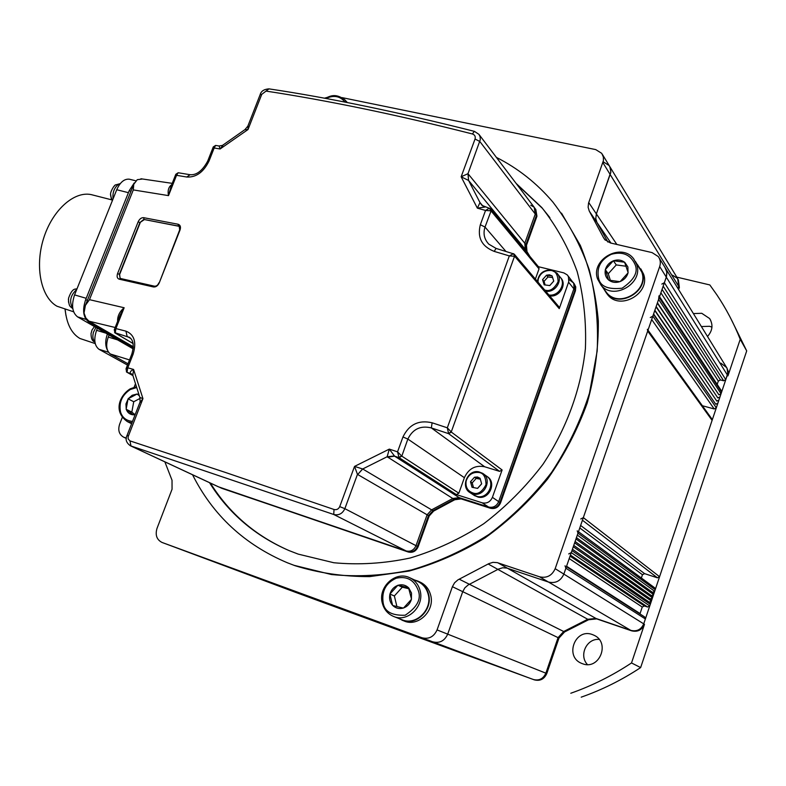 <?xml version="1.0" encoding="UTF-8"?>
<svg xmlns="http://www.w3.org/2000/svg" width="786" height="786" viewBox="0 0 786 786"><rect width="100%" height="100%" fill="white"/><g stroke="black" fill="none" stroke-linecap="round" stroke-linejoin="round"><path stroke-width="1.18" d="M701.407 326.554L709.552 326.288L711.959 327.123M707.508 336.467C712.627 330.67 713.324 324.697 709.62 318.536L701.741 313.29L693.409 313.585M582.465 663.708C599.266 670.556 610.663 642.643 594.118 635.294L592.389 634.567C575.185 627.778 564.26 656.595 581.532 663.345L582.465 663.708M581.208 697.162C602.017 689.872 621.824 680.008 640.639 667.589L631.512 662.952L644.481 624.33C641.907 630.067 637.603 632.229 631.58 630.824L596.721 618.896L588.586 619.751L564.574 631.954L558.974 638.075L546.791 673.533C544.217 679.202 540.031 681.305 534.254 679.841L295.693 592.398L176.251 547.754M534.254 679.841L533.311 679.487C539.098 680.951 543.283 678.839 545.867 673.16C543.283 678.839 539.098 680.951 533.311 679.487L176.3 547.763L309.998 597.557M676.795 277.124L709.837 284.945L716.812 294.76C726.107 308.593 733.908 323.429 740.225 339.287L727.934 375.905L728.337 371.64L726.795 367.74M640.639 667.589L746.7 350.9L740.225 339.287M746.7 350.9L730.587 318.084M566.411 566.696L644.638 616.931L645.375 618.965L643.734 623.858C641.15 629.606 636.837 631.777 630.804 630.372L595.886 618.425L587.732 619.28L563.68 631.512L558.07 637.633L545.867 673.16L558.07 637.633L563.68 631.512L587.732 619.28L595.886 618.425L630.804 630.372C636.837 631.777 641.15 629.606 643.734 623.858L727.355 374.971L727.816 371.218L726.755 367.651L720.85 363.142M570.793 693.252C592.045 685.775 612.274 675.685 631.512 662.952M609.907 166.779L677.66 278.558L678.701 286.399L677.974 288.531L678.701 286.399L677.66 278.558L672.551 275.198M587.417 664.553C578.624 655.386 586.68 638.183 599.148 639.421M678.632 289.582L679.359 287.47L678.318 279.639M310.038 597.576L311.354 598.058M603.216 161.788L609.15 165.532L610.565 168.518L610.771 172.596L596.368 213.91L595.768 218.547L596.869 222.242L607.902 242.068L596.869 222.242L595.768 218.547L596.368 213.91L610.86 171.908L609.838 166.661L602.548 154.655M659.258 258.152L665.683 268.517L666.901 272.693L666.518 276.397L664.376 282.685L661.841 284.09M665.86 268.861L727.03 368.212L727.777 373.104L725.783 379.658L723.651 380.788L720.428 379.943L718.306 381.082L717.186 384.383M658.992 295.831L658.619 299.387L721.057 393.717L718.925 394.847L657.44 302.816M659.552 296.686L721.342 390.701L721.057 393.717M718.925 394.847L657.332 303.111M720.005 396.842L717.873 397.971L656.163 306.52M717.873 397.971L656.055 306.835M718.954 399.976L716.812 401.106L654.876 310.224M716.812 401.106L654.767 310.558M717.903 403.11L715.761 404.24L653.598 313.938M715.761 404.24L653.48 314.282L652.842 316.149L650.297 317.534M716.852 406.244L716.321 407.806L714.179 408.946L702.37 405.733M647.369 329.305L647.684 331.083L583.34 517.62L580.775 518.966M647.998 330.179L711.811 418.859L712.096 420.372L659.572 576.708L657.42 577.808L644.599 573.642L642.457 574.743L641.356 578.005M577.238 530.825L577.985 533.144L577.317 535.079L654.669 591.298L652.518 592.389L576.433 537.634M578.467 531.729L654.561 587.722L655.219 589.677L654.669 591.298M652.518 592.389L653.579 594.55L575.971 538.97M653.579 594.55L651.427 595.641L575.097 541.505M651.427 595.641L652.488 597.792L574.625 542.861M652.488 597.792L650.336 598.893L573.76 545.386M650.336 598.893L651.398 601.044L573.289 546.761M651.398 601.044L649.246 602.135L572.424 549.267M649.246 602.135L650.307 604.296L571.943 550.652L571.265 552.607L568.7 553.933M650.307 604.296L649.757 605.927L647.605 607.018L644.392 605.947L642.241 607.038L639.961 613.935M565.036 565.812L565.881 568.229L563.857 574.094C560.703 580.992 555.574 583.644 548.481 582.043L506.852 568.072L502.647 567.777L498.56 569.054L468.161 584.961L464.88 587.82L462.728 591.671L447.706 634.145C444.552 640.954 439.6 643.508 432.84 641.828L528.713 677.807L427.486 639.863M664.897 267.309L666.823 271.956L666.292 277.134L563.857 574.094C560.703 580.992 555.574 583.644 548.481 582.043L506.852 568.072L502.647 567.777L498.56 569.054L468.161 584.961L464.88 587.82L462.728 591.671L447.706 634.145C444.552 640.954 439.6 643.508 432.84 641.828L528.713 677.807M517.031 673.425L411.559 634.027L516.53 673.327M512.01 671.647L408.042 632.74M508.984 670.537L404.525 631.443M505.958 669.436L401.027 630.166M501.419 667.786L395.78 628.24M489.914 663.482L220.905 564.122L489.423 663.394M338.756 608.05L206.934 559.003L338.373 607.971M334.315 606.468L203.849 557.863M331.604 605.466L200.764 556.734M328.902 604.473L197.689 555.614M324.834 603L193.091 553.924M549.886 217.624L542.379 208.3L516.628 184.091M209.508 482.663C228.638 513.307 255.224 535.973 289.258 550.662L298.218 554.12L333.844 562.747C358.868 565.085 384.305 563.503 410.135 558.021C435.788 550.298 460.301 538.882 483.695 523.771C506.007 506.744 525.755 486.927 542.949 464.33C566.5 428.93 581.08 389.011 585.403 348.65C586.444 321.867 583.693 296.145 577.14 271.484C568.543 247.836 556.773 226.535 541.839 207.573L516.058 183.344M210.383 483.076C229.217 513.229 255.303 535.679 288.649 550.406M192.55 474.764C212.937 515.311 244.564 544.659 287.44 562.805L294.072 565.321L331.397 574.527C357.63 577.091 384.325 575.578 411.471 569.968C438.441 562.01 464.251 550.171 488.921 534.46C512.472 516.716 533.36 496.025 551.585 472.386C567.934 447.45 580.559 421.05 589.471 393.187L597.173 351.037C598.519 322.869 595.876 295.782 589.254 269.765C580.481 244.8 568.376 222.261 552.941 202.149C536.877 183.256 518.033 168.342 496.388 157.397M287.087 562.658L294.888 565.655C318.713 573.043 343.669 576.688 369.764 576.61L409.201 571.039C435.513 563.69 460.812 552.637 485.1 537.87C508.365 521.138 529.204 501.527 547.616 479.028C564.279 455.212 577.484 429.863 587.23 402.972C594.806 375.649 598.51 348.375 598.342 321.14C595.975 294.386 589.972 269.156 580.333 245.438L561.499 213.134M126.369 438.126L123.589 437.154C119.089 434.481 117.762 430.178 119.619 424.234L122.302 417.386M134.111 387.243L135.28 384.266M342.028 97.611L595.759 149.605L601.781 153.388L603.373 157.082L603.432 160.55L588.527 203.201L588.125 207.239L589.235 210.992L603.304 237.284L604.63 239.445L610.368 242.953L652.066 252.601L658.285 256.57C660.397 259.537 660.869 262.868 659.69 266.552L555.171 568.681C551.959 575.706 546.742 578.408 539.53 576.796L497.263 562.629L492.989 562.334L488.833 563.641L457.933 579.862L454.593 582.78L452.402 586.69L437.065 629.92C433.852 636.847 428.812 639.45 421.964 637.751L162.024 542.448C156.738 539.746 155.068 535.06 157.004 528.398L172.055 489.246L172.026 480.226L164.864 461.854M324.441 98.191L333.018 95.774M421.964 637.751L162.054 542.468M573.171 282.39L575.136 285.75L574.92 290.162L499.925 502.47C497.813 507.019 494.443 508.817 489.816 507.854L460.439 498.462L454.092 499.326L432.988 510.654L428.498 515.596L417.425 546.408C415.313 550.917 412.031 552.666 407.561 551.664L220.119 487.615L408.268 552.018C412.738 553.03 416.02 551.281 418.123 546.771L429.185 515.999L433.666 511.067L454.75 499.749L461.097 498.884L490.444 508.267C495.062 509.23 498.432 507.442 500.535 502.893L575.44 290.81L575.784 286.978L574.173 283.658M534.706 207.936L536.386 215.502L525.922 244.603L526.394 250.636L529.852 256.344M535.806 209.39L536.936 216.219L526.482 245.291L526.954 251.324M136.902 394.11L128.226 398.738L132.195 395.27L137.069 394.022L138.67 394.366M140.163 398.335L133.738 401.754L131.822 412.11L134.612 414.35M135.123 414.713L133.089 414.812C129.759 414.448 127.479 412.621 126.261 409.349L125.947 403.965L128.226 398.738M131.822 412.11L126.133 409.241M126.261 409.349L133.089 414.812M133.738 401.754L128.069 398.826M128.03 399.003L126.173 409.054M139.132 395.584L137.186 394.12M133.374 414.831L135.398 414.016M635.393 261.424L641.789 272.123C649.03 290.899 618.955 308.397 606.684 292.706L605.043 290.506M624.85 262.445L627.896 266.965L628.034 272.909C626.845 276.947 624.241 279.816 620.203 281.535L619.859 281.663C615.713 283.009 612.029 282.498 608.816 280.13L608.561 279.914C605.623 277.242 604.562 273.872 605.358 269.814L605.436 269.47C606.625 265.462 609.219 262.603 613.218 260.883L613.561 260.755C617.678 259.39 621.353 259.881 624.585 262.229L628.112 272.565M626.177 266.257L616.263 264.921L608.256 273.754L610.388 280.464M605.299 269.627L608.256 273.754M616.263 264.921L613.355 260.726M613.218 260.883L605.436 269.47M624.585 262.229L613.561 260.755M620.203 281.535L628.034 272.909M608.816 280.13L619.859 281.663M605.358 269.814L608.561 279.914M640.826 268.881L643.528 274.029C650.896 293.119 620.331 310.892 607.833 294.947L606.261 292.854M637.544 264.695L642.182 271.985C649.56 291.125 618.896 308.967 606.37 292.981L603.471 288.403M410.046 577.897L417.808 581.493C423.084 583.998 426.533 588.242 428.154 594.206C432.673 609.523 415.922 625.921 402.088 619.771L393.707 616.489C387.842 614.023 384.069 609.553 382.369 603.088M408.779 587.997L411.5 593.057L411.392 599.404C410.105 603.609 407.512 606.458 403.601 607.961L403.267 608.069C399.268 609.17 395.78 608.325 392.813 605.534L392.578 605.289C389.885 602.194 389.011 598.519 389.925 594.265L390.023 593.902C391.31 589.736 393.884 586.896 397.765 585.393L398.099 585.275C402.068 584.165 405.547 584.981 408.533 587.741L411.491 599.04M409.034 588.783L402.324 587.191L394.356 595.955L396.92 606.576M389.876 594.059L394.356 595.955M402.324 587.191L397.903 585.236M397.765 585.393L390.023 593.902M408.533 587.741L398.099 585.275M403.601 607.961L411.392 599.404M392.813 605.534L403.267 608.069M389.925 594.265L392.578 605.289M418.388 581.306L420.107 582.102C425.462 584.656 428.969 588.969 430.63 595.031C435.228 610.594 418.201 627.267 404.142 621.019L398.473 618.356M414.527 579.97L417.985 581.119C423.359 583.684 426.877 587.997 428.537 594.088C433.145 609.7 416.059 626.422 401.96 620.164M128.01 363.79L110.394 354.014C106.326 350.802 105.619 345.152 108.272 337.056L109.087 335.003M573.603 282.94L575.254 286.281L574.92 290.162L499.925 502.47C497.813 507.019 494.443 508.817 489.816 507.854L460.439 498.462L454.092 499.326L432.988 510.654L428.498 515.596L417.425 546.408C415.313 550.917 412.031 552.666 407.561 551.664L218.262 486.75M569.103 279.6L573.495 282.921L574.291 285.515L574.055 288.305L498.688 501.625C496.575 506.184 493.195 507.992 488.548 507.029L459.132 497.617L452.765 498.491L431.612 509.849L427.112 514.791L416.01 545.671C413.898 550.19 410.606 551.949 406.126 550.937L221.505 488.224M530.727 205.225L534.185 207.249L535.276 214.057L524.793 243.218L525.264 249.26L528.163 254.3L525.264 249.26L526.394 250.636L525.922 244.603L526.482 245.291M535.286 208.703L536.386 215.502L525.922 244.603L524.793 243.218L525.264 249.26L468.633 180.534L479.991 202.601L482.859 205.991M133.315 347.609L88.543 321.798C83.188 317.485 82.216 310.136 85.635 299.751L129.189 190.743L134.229 182.961M115.178 327.497L88.975 321.179L133.355 346.813L91.657 322.732L88.543 321.798M408.268 552.018L333.736 514.486L334.021 509.485C336.605 510.094 338.511 509.141 339.729 506.626L354.535 466.403L389.316 449.111L394.592 456.155L459.132 497.617L452.765 498.491L431.612 509.849L427.112 514.791L416.01 545.671C413.898 550.19 410.606 551.949 406.126 550.937L218.881 486.996L130.967 446.006L129.955 440.887L128.197 439.02L128.108 436.82L142.944 398.61L139.731 402.923M456.322 494.571L399.052 457.649L397.539 451.842L402.963 436.967C409.054 424.43 418.771 419.714 432.113 422.789L431.337 427.918C420.589 425.324 412.758 429.038 407.855 439.06L401.803 456.135L458.847 493.205L456.322 494.571L482.172 502.814C486.858 503.777 490.268 501.959 492.409 497.341L502.107 469.969L499.542 471.345L484.667 466.766L431.337 427.918L448.6 433.646L447.313 427.81L451.39 432.123L502.107 469.969M514.496 254.448L558.866 306.736L559.239 308.633L514.712 256.295L509.318 255.912L494.207 251.392C481.749 246.431 477.131 237.539 480.344 224.708L485.542 210.452L489.393 208.162L490.936 210.835L485.542 210.452L477.367 208.152L461.146 176.791L467.984 173.696L524.793 243.218L535.276 214.057L536.936 216.219M269.313 88.916L268.959 88.867C329.363 97.886 397.824 112.054 474.341 131.341L472.415 133.964C474.803 134.828 475.687 136.499 475.049 139.004L461.146 176.791L468.544 180.436L467.984 173.696L480.266 139.751L480.138 136.892L478.969 134.377L474.459 131.37M248.062 125.593L248.003 129.552L261.738 94.379L268.959 88.867C264.076 89.221 261.158 91.107 260.195 94.526L260.087 94.801M261.738 94.379L260.195 94.526L247.826 126.192L244.829 129.729L248.003 129.552L220.109 148.976L219.088 146L215.59 145.43L214.165 147.994L213.271 146.923L207.632 161.277M223.342 144.722L220.109 148.976L214.165 147.994L209.047 161.002C203.525 172.203 196.087 177.538 186.754 177.017L190.094 174.718M114.196 329.973L115.906 328.577L125.937 331.152C134.318 334.502 136.705 342.205 133.089 354.27L127.774 367.799L127.027 372.299L132.942 375.58M132.215 374.372L130.358 373.301C129.857 371.906 130.938 370.619 133.591 369.449L142.944 398.61L139.879 397.47L133.109 376.18M143.622 217.673L178.088 224.236C180.328 224.993 180.986 226.879 180.063 229.915L159.224 282.921C157.78 285.878 155.844 287.224 153.408 286.949L119.197 279.177C117.173 278.44 116.633 276.574 117.576 273.567L138.149 221.819C139.544 218.93 141.372 217.545 143.622 217.673L143.995 219.265L139.928 222.556L138.149 221.819M567.885 275.69L573.741 283.412L574.055 288.305L498.688 501.625C496.575 506.184 493.195 507.992 488.548 507.029L459.132 497.617L461.097 498.884M559.239 308.633L568.769 281.653L568.455 276.711L567.266 274.904L563.778 272.87L538.4 266.7M454.75 499.749L387.134 456.745L362.7 468.977L433.666 511.067M88.975 321.179L85.861 318.025L84.033 313.005L85.409 305.332L89.476 299.663L124.149 307.748L120.071 315.127L114.373 329.531L114.805 332.783L133.099 343.502M171.21 185.909L168.509 195.616L133.296 189.917L133.748 184.317L137.265 179.68L142.62 178.992M129.621 337.489L114.648 332.606M458.847 493.205L464.388 477.692C468.623 468.584 475.373 464.948 484.667 466.766M535.384 279.069L539.029 268.871L491.063 210.943L485.021 227.075C482.968 233.53 484.225 239.229 488.794 244.151L496.113 248.435M479.195 134.711L534.185 207.249L535.276 214.057L479.824 141.49L475.049 139.004M490.867 209.145L538.685 267.043L539.029 268.871M117.694 321.14L117.586 320.226C117.743 315.471 119.934 311.315 124.149 307.748L115.906 328.577L115.267 333.058M186.754 177.017L176.545 175.317L175.809 174.296L178.186 172.753L176.545 175.317L168.509 195.616C167.556 191.018 168.391 187.549 171.024 185.211L171.633 184.838M125.937 331.152L127.106 336.359L130.8 338.52M133.089 354.27L131.832 354.064L126.045 368.772L127.774 367.799L133.591 369.449L132.863 375.119M139.898 397.529L140.105 401.951L126.988 435.542L128.383 435.906M126.968 435.601L126.988 435.542C125.141 439.433 126.291 442.852 130.437 445.8L333.736 514.486C338.766 515.626 342.47 513.69 344.858 508.67L357.473 474.351L354.535 466.403L362.7 468.977L357.699 474.508L362.592 468.937M394.326 455.968L387.134 456.745L389.316 449.111L397.539 451.842L401.675 456.018L398.856 457.432M432.113 422.789L447.313 427.81L509.318 255.912L513.523 253.662L514.565 256.177L451.243 431.956L448.413 433.351M494.207 251.392L496.054 248.415L513.995 253.986M485.129 207.013L477.367 208.152L479.991 202.601L482.093 205.421L490.484 208.762M468.181 173.912L468.544 180.436M219.088 146L222.477 145.41L244.426 129.975M179.444 226.378L144.408 219.559L178.805 226.142M144.408 219.559L139.928 222.556L119.364 274.294L120.229 278.431L119.197 279.177M117.576 273.567L119.639 274.471L140.193 222.743M119.639 274.471L120.062 278.372M179.326 226.27L178.402 225.847L178.088 224.236M154.272 286.173L120.229 278.431L154.42 286.183L153.408 286.949M154.626 286.261L154.42 286.183C156.424 286.32 157.898 285.22 158.841 282.891L158.988 283.088M387.616 457.187L394.592 456.155L399.052 457.649L401.803 456.135M481.582 204.959L480.442 203.093M484.431 206.797L482.093 205.421M126.831 372.21L131.812 374.028M130.358 373.301L132.323 374.47M115.07 332.969L133.109 343.551M126.438 371.896L127.027 372.299M491.063 210.943L490.71 208.958M514.712 256.295L514.319 254.251M499.542 471.345L448.6 433.646L451.39 432.123M548.933 294.966L548.933 294.966C558.591 296.764 566.686 283.353 559.887 276.819C566.686 283.353 558.591 296.764 548.933 294.966M546.575 275.188L549.483 274.825L552.106 275.915L553.737 281.103L549.768 285.573L544.187 284.827L542.576 279.639L546.525 275.188L552.057 275.906M552.686 277.566L547.98 276.957L544.04 281.388L545.17 285.023M544.04 281.388L542.576 279.639M542.586 279.688L544.167 284.778M547.98 276.957L546.525 275.188M546.486 275.228L542.605 279.59M553.717 281.054L552.126 275.965M549.807 285.524L553.698 281.152M544.236 284.837L549.719 285.564M560.654 277.763C567.433 284.286 559.357 297.688 549.719 295.88L549.64 295.87M477.269 496.516L473.359 494.826L477.269 496.516C488.43 499.287 496.133 481.641 486.279 475.933C496.133 481.641 488.43 499.287 477.269 496.516M474.557 477.23L477.475 476.994L480.079 478.281L481.631 483.803L477.554 488.361L472.032 487.291L470.49 481.72L474.508 477.22L480.03 478.271M480.393 479.205L476.208 478.409L472.199 482.899L473.516 487.634M472.199 482.899L470.49 481.72M470.5 481.779L472.022 487.241M476.208 478.409L474.508 477.22M474.469 477.259L470.529 481.68M481.631 483.803L480.099 478.33M477.652 488.322L481.602 483.901M472.091 487.3L477.554 488.361M486.937 476.404L487.173 476.571C497.007 482.27 489.324 499.896 478.183 497.116L474.272 495.435M93.74 195.262L91.137 194.594C73.786 190.959 52.043 210.579 43.436 238.924C34.672 267.211 41.157 297.452 56.965 306.216L73.629 311.806M133.188 348.866L77.568 316.876C72.174 312.563 71.182 305.233 74.572 294.907L116.731 189.731C120.052 182.303 124.227 178.776 129.248 179.179L130.083 179.385M113.42 186.95L114.864 185.506M111.298 198.838L110.659 194.673M68.52 302.217L68.588 297.933M65.15 309.281C66.574 323.763 71.497 333.49 79.907 338.471L95.234 343.6M127.499 365.077L99.016 349.308C94.408 345.693 93.593 339.365 96.56 330.317L97.376 328.263M107.397 350.075C105.186 345.761 105.186 340.417 107.387 334.03C105.186 340.417 105.186 345.761 107.397 350.075M65.965 315.481L65.022 309.242M91.107 333.313L92.001 330.002L94.448 326.583M727.934 375.905L659.69 266.552M644.481 624.33L555.171 568.681M546.791 673.533L437.065 629.92M558.974 638.075L452.402 586.69M564.574 631.954L459.23 579.194M588.586 619.751L488.185 564.004M596.721 618.896L497.951 562.835M631.58 630.824L539.53 576.796M679.359 287.47L602.901 162.653M616.853 244.456L588.743 202.542M610.977 243.1L589.569 211.552M725.783 379.658L664.376 282.685M723.651 380.788L663.178 286.173M720.428 379.943L662.067 289.395M718.306 381.082L660.888 292.814M721.577 392.145L659.258 297.53M716.321 407.806L652.842 316.149M714.179 408.946L651.673 319.509M712.096 420.372L647.684 331.083M659.572 576.708L583.34 517.62M657.42 577.808L582.436 520.234M644.599 573.642L580.628 525.461M642.457 574.743L579.773 527.956M655.219 589.677L577.985 533.144M649.757 605.927L571.265 552.607M647.605 607.018L570.41 555.083M644.392 605.947L570.047 556.134M642.241 607.038L569.211 558.581M640.05 613.542L566.559 566.254M645.375 618.965L565.881 568.229M124.365 437.458L126.34 438.392M603.304 237.284L605.269 240.152M568.592 282.213L575.44 290.81M492.409 497.341L500.535 502.893M482.172 502.814L490.444 508.267M357.699 474.508L429.185 515.999M339.729 506.626L344.858 508.67L418.123 546.771M132.51 421.404C126.369 420.785 122.39 417.71 120.592 412.188C118.676 402.678 121.918 395.112 130.338 389.492L136.332 387.655M130.623 388.765L136.086 386.909M131.94 422.868L127.401 421.63L131.616 423.703M325.168 98.329C330.258 96.088 335.327 92.895 344.818 99.763L346.872 102.465M326.023 98.486L327.3 97.877C334.61 95.047 340.525 96.462 345.044 102.111M634.98 264.293C638.507 271.946 634.223 279.914 622.139 288.207C607.971 289.739 600.101 286.35 598.539 278.028C596.505 267.437 600.759 259.527 611.302 254.31C622.571 251.225 630.47 254.556 634.98 264.293M606.684 292.706L601.054 285.161L597.537 278.863C590.384 259.478 621.569 242.029 633.732 258.918L636.601 264.263C643.911 283.245 613.463 300.999 601.054 285.161L597.576 278.971M418.358 590.777C421.404 599.227 417.012 607.372 405.183 615.222C391.625 615.713 384.266 611.459 383.106 602.469C381.593 591.013 385.965 582.927 396.203 578.231C407.06 575.853 414.438 580.039 418.358 590.777M420.097 590.581C424.646 606.085 407.679 622.708 393.707 616.489C387.773 613.974 383.951 609.464 382.271 602.96C377.82 587.162 395.486 570.626 409.653 577.71C414.979 580.245 418.466 584.538 420.097 590.581M129.533 359.919L110.394 354.014M108.272 337.056L117.546 339.866M130.997 191.195L129.189 190.743M87.433 300.281L85.635 299.751M129.955 440.887L225.051 472.317L334.021 509.485M472.415 133.964C434.255 124.267 397.863 115.837 363.25 108.674C328.686 101.541 296.401 95.696 266.395 91.147M133.296 189.917L89.476 299.663M464.388 477.692L407.855 439.06L402.963 436.967M505.84 251.324L485.021 227.075L480.344 224.708M129.385 337.322L129.012 337.106C133.355 339.621 134.298 345.27 131.832 354.064L131.793 354.162M209.047 161.002L207.72 161.061C202.336 170.945 196.333 175.475 189.691 174.649L178.186 172.753M159.224 282.921L179.67 229.905L179.188 226.162M537.978 282.125L538.243 279.069C540.326 273.204 544.423 270.345 550.544 270.472C555.338 270.571 557.854 274.304 558.099 281.683C554.425 288.55 550.298 291.419 545.739 290.289L544.747 290.103M550.917 270.02L556.802 272.978C563.631 279.541 555.496 293.05 545.779 291.242L545.71 291.233M556.802 272.978L550.839 269.981C543.116 270.02 538.646 273.852 537.418 281.467C538.656 273.97 543.097 270.138 550.77 270.001M478.586 472.445C483.38 472.799 485.856 476.876 486.003 484.687C482.221 491.761 478.065 494.581 473.516 493.156C467.719 491.319 465.273 487.232 466.167 480.894C468.328 474.803 472.465 471.993 478.586 472.445M479.008 471.875L482.653 473.339C492.557 479.077 484.795 496.84 473.575 494.05L470.244 492.763C460.095 487.212 467.591 469.242 478.92 471.865M116.731 189.731L128.423 192.678M77.568 316.876L86.018 319.401M74.572 294.907L86.214 298.307M120.13 183.786L117.92 184.769C114.049 188.208 112.427 192.904 113.066 198.887M76.763 289.454C70.298 295.33 68.962 301.627 72.754 308.338M99.016 349.308L108.478 352.226M96.56 330.317L105.756 333.097M95.892 327.418L93.426 332.321C92.345 336.703 92.846 339.896 94.919 341.9M709.62 318.536L710.711 320.393M594.118 635.294L594.668 635.589M349.289 611.97L220.905 564.122M541.839 207.573L542.379 208.3M123.589 437.154L126.34 438.45M162.024 542.448L176.3 547.763M287.44 562.805L288.265 563.14M136.066 386.84L130.329 388.765C120.219 394.877 112.447 411.127 127.401 421.63M345.673 100.716L347.324 102.553M607.833 294.947L606.37 292.981M140.93 178.766L172.222 183.354M175.809 174.296L171.21 185.918M130.437 445.79L218.361 486.799M132.854 375.079L131.773 373.998M213.271 146.923L215.58 145.43M132.952 375.61L126.605 372.063L126.045 368.772M133.748 184.317L85.409 305.332M557.647 274.029L559.887 276.819M482.653 473.339L478.959 471.855C467.621 469.104 460.007 487.173 470.244 492.763L474.872 495.828M483.311 473.811L486.279 475.933M129.248 179.179L135.723 180.78M91.137 194.594L111.73 199.86M110.659 195.292C109.559 192.393 114.815 184.13 115.729 184.887L120.278 183.61M110.688 195.92L112.29 200.833M68.51 298.395C70.642 292.078 73.069 288.953 75.8 289.022L77.048 288.737M68.392 299.417C69.168 306.579 69.64 306.049 72.793 308.603M91.038 333.343C91.009 338.471 92.306 341.379 94.939 342.057"/></g></svg>

